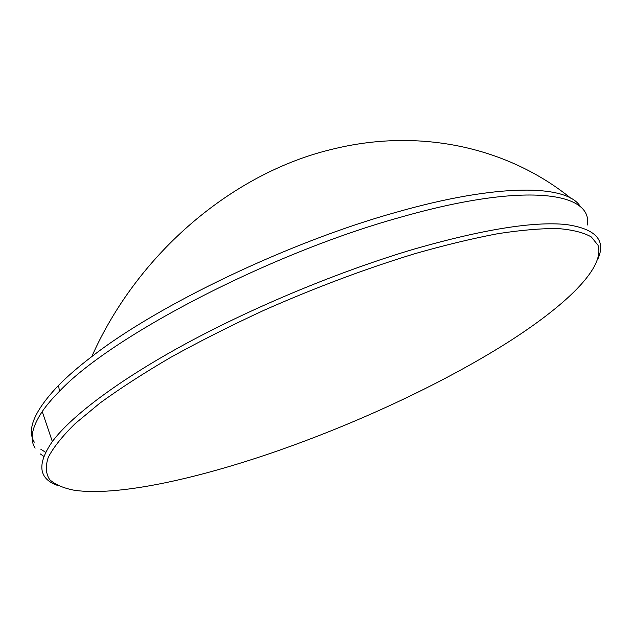 <?xml version="1.0" encoding="UTF-8"?>
<svg xmlns="http://www.w3.org/2000/svg" width="632" height="632" viewBox="0 0 632 632"><rect width="100%" height="100%" fill="white"/><g stroke="black" fill="none" stroke-linecap="round" stroke-linejoin="round"><path stroke-width="0.95" d="M45.615 452.259L40.914 449.352M34.302 442.171C26.426 429.594 34.523 410.65 58.586 385.322C67.458 376.309 78.518 366.742 91.766 356.614C157.984 304.916 289.258 241.914 396.77 212.115C498.861 183.027 565.988 184.734 579.868 205.835M587.326 225.016C593.1 192.286 525.311 181.479 399.882 217.432C268.971 253.606 110.142 336.967 59.432 391.319C52.251 398.547 46.515 405.294 42.218 411.566C31.837 427.208 29.475 439.398 35.123 448.143M40.29 453.918L43.782 456.351M414.695 253.732C365.683 268.719 315.502 287.544 264.144 310.209C231.028 325.512 200.012 341.162 171.082 357.159C143.859 373.054 120.135 388.372 99.903 403.113L75.066 423.709C62.197 436.372 53.254 447.622 48.222 457.45C45.322 466.408 45.812 473.81 49.707 479.672C55.308 484.665 63.54 488.196 74.41 490.282C116.588 496.302 193.234 479.775 271.381 453.026C354.141 424.664 441.207 384.414 507.038 342.86C564.929 306.157 605.369 268 598.03 245.271L591.323 236.96C583.786 232.592 572.718 229.795 558.127 228.571C541.482 228.365 521.439 230.064 498 233.658C472.768 238.406 444.999 245.09 414.695 253.732M57.259 485.329C38.489 478.606 36.846 464.014 52.345 441.563C71.369 415.967 118.99 379.872 187.27 342.923C255.581 306.046 341.162 270.678 414.323 249.032C482.927 229.416 533.503 221.247 566.035 224.518C595.81 228.729 606.388 240.302 597.769 259.231M58.586 385.322L59.432 391.319M91.766 356.614C138.187 252.279 233.35 173.002 331.445 149.436C420.738 127.008 509.013 148.109 570.886 198.274M52.345 441.563L42.218 411.566"/></g></svg>
